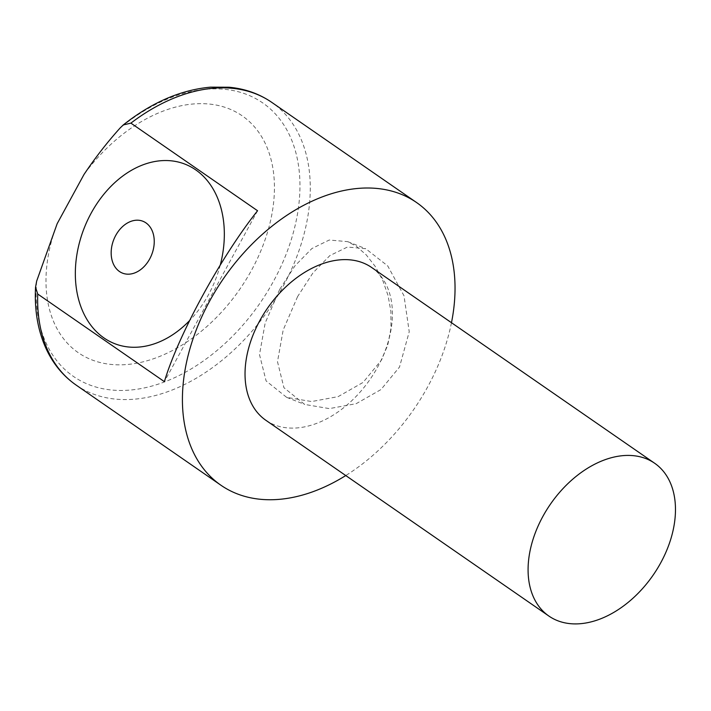 <?xml version="1.0" encoding="UTF-8"?>
<svg xmlns="http://www.w3.org/2000/svg" width="711" height="711" viewBox="0 0 711 711"><rect width="100%" height="100%" fill="white"/><g stroke="black" fill="none" stroke-linecap="round" stroke-linejoin="round"><path stroke-width="0.53" stroke-dasharray="3.56 2.67" d="M371.586 267.452A92.919 62.417 -55.3 0 1 370.058 379.372A92.919 62.417 -55.3 0 1 265.861 420.281M279.619 289.51L265.167 323.007L259.497 354.611L266.092 380.918L286.693 397.378L311.596 401.546L338.116 396.64L363.09 382.411L381.514 359.997L387.788 344.924L390.97 328.384L390.917 311.516L388.046 295.5L382.776 280.41L375.292 266.509L366.272 254.911L356.549 246.424L347.732 241.66L329.273 240.016L311.916 248.512L294.932 265.878L279.619 289.51M451.476 322.714A171.902 115.466 -55.3 0 1 345.759 475.552M57.173 223.672A144.022 96.74 124.7 0 0 154.083 358.548A144.022 96.74 124.7 0 0 267.94 149.719A144.022 96.74 124.7 0 0 83.987 174.497M220.277 265.016A96.403 70.54 111.4 0 1 208.572 294.532A96.403 70.54 111.4 0 1 189.561 320.625M297.607 296.567L283.174 330.011L277.494 361.712L283.929 387.717L304.69 404.435L329.344 408.612L356.211 403.67L380.972 389.566L399.511 367.054L409.225 331.735L403.99 295.749L387.744 265.932L365.73 248.717L347.439 247.037L329.851 255.605L313.036 272.793L297.607 296.567M257.569 210.749L164.383 381.656M36.661 281.112A166.321 111.725 124.7 0 0 176.763 376.67A166.321 111.725 124.7 0 0 296.807 156.5A166.321 111.725 124.7 0 0 120.195 127.909M76.148 385.086A171.902 115.466 124.7 0 0 268.9 309.409A171.902 115.466 124.7 0 0 271.735 102.348M286.693 397.378L304.69 404.435M347.732 241.66L365.73 248.717"/><path stroke-width="1.07" d="M542.804 516.55A92.919 62.417 -55.3 0 1 654.635 463.243A92.919 62.417 -55.3 0 1 653.107 575.172A92.919 62.417 -55.3 0 1 548.919 616.082A92.919 62.417 -55.3 0 1 542.804 516.55M548.919 616.082L265.861 420.281A92.919 62.417 -55.3 0 1 259.755 320.75A92.919 62.417 -55.3 0 1 371.586 267.452L654.635 463.243M345.759 475.552A171.902 115.466 -55.3 0 1 220.934 485.24A171.902 115.466 -55.3 0 1 182.505 394.187A171.902 115.466 -55.3 0 1 209.629 301.1A171.902 115.466 -55.3 0 1 416.513 202.493A171.902 115.466 -55.3 0 1 451.476 322.714M120.195 127.909L123.279 124.932L130.904 123.127L257.569 210.749C220.988 256.698 178.15 335.263 164.383 381.656L37.719 294.034L35.55 287.191L36.661 281.112L57.173 223.672L83.987 174.497C95.194 157.771 107.263 142.244 120.195 127.909M149.692 258.937A27.871 20.397 111.4 0 1 112.738 262.368A27.871 20.397 111.4 0 1 135.694 220.268A27.871 20.397 111.4 0 1 149.692 258.937M189.561 320.625A96.403 70.54 111.4 0 1 77.926 296.763A96.403 70.54 111.4 0 1 152.35 162.019A96.403 70.54 111.4 0 1 220.277 265.016M37.719 294.034A171.902 115.466 124.7 0 0 76.148 385.086C63.723 376.421 54 364.921 46.997 350.585C38.127 332.081 34.315 310.956 35.55 287.191M123.279 124.932C151.665 102.473 180.745 89.879 210.545 87.151L229.066 87.231C244.993 88.715 259.213 93.754 271.735 102.348A171.902 115.466 124.7 0 0 130.904 123.127M416.513 202.493L271.735 102.348M220.934 485.24L76.148 385.086"/></g></svg>
